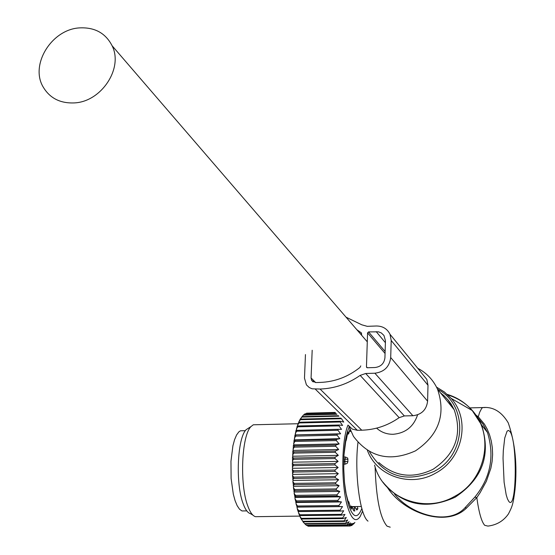 <?xml version="1.0" encoding="UTF-8"?>
<svg xmlns="http://www.w3.org/2000/svg" width="555" height="555" viewBox="0 0 555 555"><rect width="100%" height="100%" fill="white"/><g stroke="black" fill="none" stroke-linecap="round" stroke-linejoin="round"><path stroke-width="0.83" d="M348.693 425.768L353.473 436.383C369.346 457.389 390.005 462.211 415.452 450.868C438.79 435.106 446.144 414.543 437.513 389.18C433.268 379.96 426.67 372.988 417.728 368.256M357.975 442.39C354.263 472.471 359.89 515.713 368.014 521.138M375.104 466.852C376.13 498.307 380.113 518.079 387.05 526.161L390.241 527.188M485.271 407.523L482.614 407.571L481.608 408.563L479.7 412.185L478.264 416.784L484.453 424.187L487.235 429.168L489.565 434.856L491.293 441.093L492.334 447.712L492.611 454.559L492.112 461.462L490.856 468.288L486.367 481.275L480.124 492.694L476.814 497.599L466.484 508.061L465.076 507.659C448.919 525.835 411.359 515.269 394.473 493.964M465.076 507.659L474.83 497.141C490.544 477.91 494.755 456.349 487.47 432.456L482.968 424.048L477.716 417.783M466.484 508.061C446.574 527.93 403.776 513.167 387.432 487.519M477.293 416.951L478.264 416.784L476.121 415.209M469.905 407.89L482.614 407.571C493.034 406.558 501.581 411.657 508.255 422.868C515.172 442.89 517.413 465.194 514.991 489.794C513.097 504.467 512.418 506.084 508.449 513.916C503.545 520.965 496.704 525.023 487.928 526.091L484.688 525.308C481.511 521.7 478.889 512.466 476.814 497.599L474.83 497.141M243.208 430.736L240.433 430.798L238.837 431.887L236.569 434.981L234.564 439.692L232.906 445.825L230.963 461.226L231.102 478.389L233.308 494.172L235.07 500.617L237.172 505.695L239.503 509.185L241.959 510.947L246.788 510.891M353.486 524.114L354.909 522.456L351.703 525.564L353.486 523.275L350.191 526.015L352.036 523.434L348.651 525.772L350.566 522.928L347.437 525.086L347.118 524.829L349.109 521.762L345.911 523.594L345.592 523.198L347.673 519.938L344.419 521.429L344.114 520.888L346.285 517.475L342.976 518.606L342.685 517.933L344.953 514.409L341.602 515.151L341.325 514.353L343.698 510.767L340.319 511.113L340.062 510.198L342.532 506.59L339.147 506.542L338.911 505.522L341.485 501.935L338.085 501.484L337.884 500.367L340.555 496.85L337.162 496.004L336.989 494.81L339.764 491.411L336.392 490.176L336.247 488.92L339.119 485.68L335.775 484.078L335.671 482.774L338.626 479.735L335.331 477.786L335.255 476.447L338.3 473.651L335.053 471.375L335.019 470.029L338.141 467.504L334.956 464.937L334.956 463.598L338.141 461.385L335.033 458.555L335.074 457.237L338.321 455.357L335.289 452.311L335.366 451.035L338.661 449.515L335.713 446.289L335.824 445.061L339.161 443.924L336.309 440.559L336.455 439.407L339.813 438.658L337.058 435.203L337.239 434.135L340.617 433.788L337.96 430.285L338.168 429.313L341.547 429.362L338.994 425.865L339.23 425.005L342.601 425.449L340.153 421.987L340.409 421.252L343.76 422.084L341.443 418.65M362.616 511.106L360.084 516.67C355.845 522.602 351.773 519.612 347.86 507.693C341.054 486.811 341.179 440.76 348.013 425.033M304.938 523.969L302.836 521.624L304.938 523.969L345.911 523.594M303.349 521.818L301.309 519.244L303.349 521.818L344.419 521.429M301.254 518.634L301.309 519.244M301.816 519.008L300.838 518.356L299.846 516.233L301.816 519.008L342.976 518.606M299.79 515.331L299.846 516.233M300.359 515.581L299.402 515.158L298.472 512.64L300.359 515.581L341.602 515.151M298.43 511.46L298.472 512.64M340.319 511.113L298.999 511.564L298.056 511.384L297.196 508.498L298.729 510.656L340.062 510.198M342.532 506.59L297.182 507.117L297.196 508.498M297.182 507.117L296.037 503.864L297.508 506.007L338.911 505.522M341.485 501.935L296.065 502.49L296.037 503.864M296.065 502.49L295.01 498.792L296.425 500.887L337.884 500.367M340.555 496.85L295.087 497.44L295.01 498.792M295.087 497.44L294.136 493.339L295.489 495.365L336.989 494.81M339.764 491.411L294.247 492.035L294.136 493.339M294.247 492.035L293.422 487.588L294.712 489.51L336.247 488.92M339.119 485.68L293.567 486.346L293.422 487.588M293.567 486.346L292.874 481.601L294.108 483.398L335.671 482.774M338.626 479.735L293.061 480.436L292.874 481.601M293.061 480.436L292.506 475.462L293.685 477.113L335.255 476.447M338.3 473.651L292.728 474.393L292.506 475.462M292.728 474.393L292.312 469.246L293.442 470.73L335.019 470.029M338.141 467.504L292.568 468.288L292.312 469.246M292.568 468.288L292.312 463.043L293.394 464.334L334.956 463.598M338.141 461.385L292.596 462.204L292.312 463.043M292.596 462.204L292.492 456.931L293.539 458.014L335.074 457.237M338.321 455.357L292.804 456.224L292.492 456.931M292.804 456.224L292.853 450.979L293.866 451.846L335.366 451.035M338.661 449.515L293.186 450.417L292.853 450.979M293.186 450.417L293.394 445.283L294.379 445.908L335.824 445.061M339.161 443.924L293.741 444.86L293.394 445.283M293.741 444.86L294.101 439.893L295.066 440.288L336.455 439.407M339.813 438.658L294.101 439.893M294.462 439.629L294.969 434.898L337.239 434.135M340.617 433.788L294.969 434.898M295.336 434.78L295.981 430.347L338.168 429.313M296.349 430.312L297.126 426.302L298.063 425.962L339.23 425.005M297.501 426.164L298.389 422.806L299.332 422.23L340.409 421.252M298.777 422.57L299.755 419.899L300.713 419.101L340.902 418.123M300.172 419.545L302.184 416.604L338.418 415.709M301.663 417.138L303.717 414.765L336.601 413.947M335.04 412.427L306.589 413.177L335.074 412.462M306.138 413.586L306.589 413.177M335.477 412.851L304.973 413.794L335.657 413.024M304.029 414.758L304.973 413.794M336.927 414.259L303.391 415.091M338.883 416.16L301.865 417.069L302.184 416.604M300.206 419.108L301.865 417.069M341.415 418.713L300.415 419.705L300.713 419.101M298.812 421.821L300.415 419.705M340.153 421.987L299.062 422.965L299.332 422.23M297.515 425.13L299.062 422.965M338.994 425.865L297.813 426.816L298.063 425.962M296.328 429.008L297.813 426.816M337.96 430.285L296.696 431.214L296.918 430.25M295.274 433.406L296.696 431.214M337.058 435.203L295.725 436.105L295.912 435.044M294.358 438.27L295.725 436.105M336.309 440.559L294.906 441.433L295.066 440.288M293.602 443.535L294.906 441.433M335.713 446.289L294.254 447.129L294.379 445.908M293.005 449.148L294.254 447.129M335.289 452.311L293.782 453.116L293.866 451.846M292.589 455.024L293.782 453.116M335.033 458.555L293.491 459.325L293.539 458.014M292.346 461.094L293.491 459.325M334.956 464.937L293.394 465.666L293.394 464.334M292.291 467.275L293.394 465.666M335.053 471.375L293.477 472.069L293.442 470.73M292.423 473.498L293.477 472.069M335.331 477.786L293.755 478.438L293.685 477.113M292.735 479.666L293.755 478.438M335.775 484.078L294.219 484.695L294.108 483.398M293.227 485.708L294.219 484.695M336.392 490.176L294.858 490.759L294.712 489.51M293.893 491.55L294.858 490.759M337.162 496.004L295.669 496.545L295.489 495.365M294.719 497.1L295.669 496.545M338.085 501.484L296.641 501.991L296.425 500.887M295.697 502.303L296.641 501.991M339.147 506.542L297.757 507.02L297.508 506.007M296.814 507.083L297.757 507.02M298.999 511.564L298.729 510.656M361.839 508.519C357.462 519.237 352.994 517.954 348.436 504.662L345.675 492.035L344.482 482.239L343.76 469.079L343.947 455.919C344.669 442.98 346.389 433.393 349.123 427.135M351.703 525.564L350.961 525.571M309.329 526.23L350.191 526.015M348.977 525.876L308.212 526.237L307.109 525.446M348.651 525.772L307.865 526.133M347.437 525.086L306.568 525.446L305.007 523.969M347.118 524.829L306.221 525.197M345.592 523.198L304.605 523.573M344.114 520.888L303.023 521.284M342.685 517.933L301.504 518.342M341.325 514.353L300.068 514.783M299.839 516.101L255.501 516.684C252.65 515.907 250.062 512.293 247.738 505.855C239.489 484.348 241.612 435.404 251.02 426.552L253.288 424.79L256.431 424.714M249.216 427.711L246.184 429.646C237.353 437.95 235.355 483.467 243.083 503.51C245.261 509.511 247.69 512.882 250.367 513.618L252.893 515.123M352.168 506.854L354.735 506.819L354.409 508.769L354.784 511.009L353.681 510.815L351.835 506.417L351.454 506.215L351.592 509.095L350.517 507.478L348.852 501.907L348.554 501.512L348.602 503.163L346.133 493.777L344.537 482.801M352.161 506.854L354.735 506.819L356.83 510.024L357.864 508.803L356.248 508.824M357.351 506.542L357.864 508.803M347.701 433.441L348.228 433.434L348.394 434.065L348.727 433.545L350.17 428.599M348.228 433.434L348.297 431.922L347.395 434.329L346.355 439.754L345.98 441.003L345.904 440.018L344.017 454.67M343.899 457.008L345.383 456.98L344.828 461.392L345.127 464.174L347.18 463.397L347.929 461.656L343.76 461.413M347.929 461.656L347.707 458.069L345.383 456.98M343.725 464.202L345.127 464.174M305.451 354.562L304.48 378.184L306.416 384.844L309.246 387.536L312.139 388.805L320.062 389.048L361.763 430.201L357.344 430.298L315.337 389.18M348.575 425.581L352.286 429.105L357.344 430.298M312.181 350.24L311.071 377.99L311.674 380.452L315.594 382.568L320.318 382.423C334.922 381.84 348.158 376.831 360.015 367.396L360.771 365.905M346.049 317.183L361.853 324.835L367.257 326.333L376.366 325.993C382.714 326.028 387.258 328.789 390.005 334.276L391.206 340.499L390.699 357.538C389.492 366.779 384.213 372.01 374.868 373.217L365.703 373.494L360.146 375.388L399.156 417.665L404.331 415.931L412.892 415.723C421.613 414.647 426.517 409.798 427.6 401.168L427.995 385.253L426.837 379.426L422.515 374.125M360.146 375.388C347.867 383.97 334.505 388.521 320.062 389.048M399.156 417.665C387.723 425.616 375.263 429.792 361.763 430.201M356.789 329.649L361.18 332.764L361.791 335.449M366.46 366.841L367.577 332.882L368.562 331.911L378.475 331.821L381.271 332.917L383.949 335.449L385.454 340.708L384.934 357.725C384.178 363.497 380.883 366.758 375.048 367.514L367.389 367.757L366.46 366.841L367.285 367.757M376.616 428.141C381.202 432.283 386.696 434.329 393.079 434.287C405.469 433.191 413.642 426.705 417.589 414.835M74.134 102.918C101.274 101.995 123.626 68.196 112.082 45.718C105.589 33.14 94.794 27.195 79.719 27.882C51.782 29.158 29.727 64.664 43.158 86.982C49.784 98.131 60.106 103.445 74.134 102.918M374.583 465.111C382.617 497.537 423.951 514.27 454.413 496.475C485.847 480.283 494.928 435.189 472.236 410.527C465.472 402.784 457.14 397.401 447.24 394.369M382.86 482.101C402.174 505.168 426.254 510.218 455.086 497.252C482.468 478.972 491.265 454.816 481.469 424.797C474.685 409.874 463.481 399.919 447.85 394.931M441.239 393.391L440.878 393.335M436.521 387.106L444.43 392.01L451.173 398.4C470.848 419.864 462.821 459.061 435.467 473.221C410.457 487.803 376.54 476.079 367.396 450.313M369.568 451.853C384.566 476.703 406.135 483.19 434.267 471.32C466.79 454.892 468.42 404.727 437.548 389.228M378.836 462.53C394.709 476.731 412.76 479 432.997 469.329C455.523 454.156 462.586 434.294 454.191 409.736L451.187 404.186L448.419 400.363L444.111 395.791L440.455 392.808M509.809 431.367L508.422 430.382L507.069 431.193L504.738 438.027L503.309 450.611L503.038 458.305L504.106 482.226L506.174 494.734L507.464 498.931L508.845 501.449C516.74 512.036 517.628 440.247 509.809 431.367M348.526 501.921L348.179 501.921M351.377 507.249L350.462 507.263M354.409 508.769L352.973 508.782M352.217 506.937L354.548 506.909M350.566 430.867L349.608 430.888L350.573 430.881M343.816 459.089L348.013 459.332M451.819 405.185L449.508 403.971M451.839 405.219L449.578 404.061M315.684 382.562L311.071 377.99M365.703 373.494L404.331 415.931M374.868 373.217L412.892 415.723M390.699 357.538L427.6 401.168M391.206 340.499L427.995 385.253M361.18 332.764L361.61 333.264M367.577 332.882L385.066 353.473M376.186 331.626L385.392 342.671M368.562 331.911L385.128 351.475M436.535 387.14L444.437 392.031L451.173 398.4L472.236 410.527L481.469 424.797L487.47 432.456L483.017 424.082L477.904 417.915M447.566 399.322L454.191 409.736L437.513 389.18M240.433 430.798L245.365 430.687M298.021 423.736L253.288 424.79M246.184 429.646L251.02 426.552M348.054 501.519L348.554 501.512M350.205 506.229L351.454 506.215M347.479 434.079L348.297 434.065M345.376 489.378L345.675 492.035M352.002 506.604L361.298 506.493M349.477 431.408L350.795 431.381M451.513 406.44L452.679 406.69M313.228 381.979L311.674 380.452M390.005 334.276L426.837 379.426M366.557 367.271L366.862 367.618M367.285 341.825L112.082 45.718"/></g></svg>
